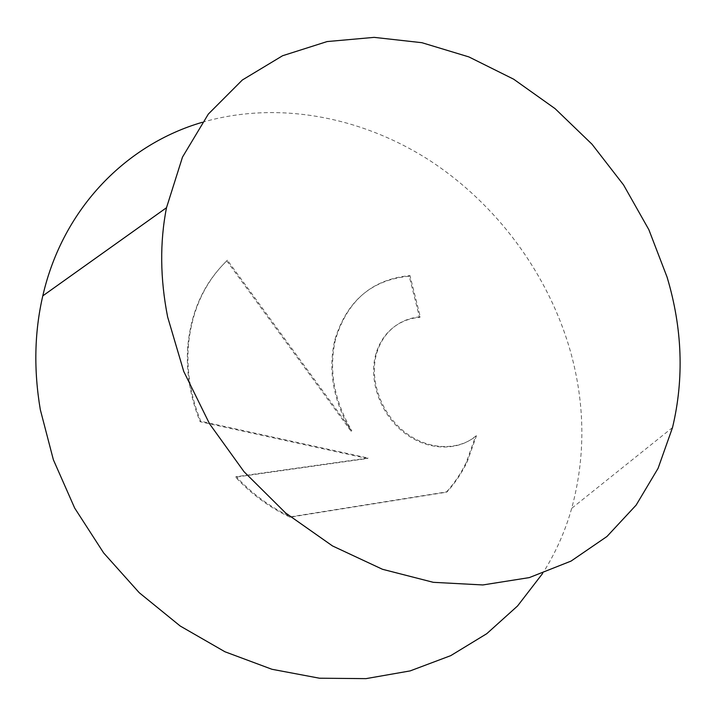 <?xml version="1.0" encoding="UTF-8"?>
<svg xmlns="http://www.w3.org/2000/svg" width="716" height="716" viewBox="0 0 716 716"><rect width="100%" height="100%" fill="white"/><g stroke="black" fill="none" stroke-linecap="round" stroke-linejoin="round"><path stroke-width="0.54" stroke-dasharray="3.58 2.69" d="M202.234 122.311C277.826 100.338 361.499 116.762 429.457 160.312C497.226 204.49 548.733 274.416 570.67 352.2C585.232 404.916 585.572 456.96 571.708 508.315C565.148 531.487 555.446 553.208 542.594 573.498M409.23 276.206C371.506 279.804 346.714 301.024 334.837 339.858C327.83 370.351 333.235 400.799 351.064 431.211L226.802 260.875C203.988 282.927 190.966 311.541 187.753 346.714C185.963 371.729 190.08 396.736 200.131 421.733L367.362 458.508L235.555 477.169C251.54 494.282 269.69 507.626 290.007 517.203L446.283 492.232C454.427 483.219 461.131 473.187 466.411 462.124L475.621 436.196C456.692 452.1 425.492 450.454 402.446 431.318C379.328 412.3 368.221 378.683 376.151 353.095C379.695 341.827 385.852 332.949 394.641 326.469C401.989 321.198 410.286 318.164 419.522 317.385L409.23 276.206L409.991 275.597L420.292 316.812C411.047 317.591 402.75 320.616 395.393 325.896C386.604 332.385 380.438 341.264 376.893 352.541C368.964 378.146 380.089 411.798 403.224 430.844C426.288 449.997 457.515 451.644 476.462 435.74L467.244 461.686C461.972 472.757 455.26 482.799 447.106 491.82L290.705 516.791C270.38 507.197 252.211 493.843 236.199 476.704L368.122 458.052L200.731 421.214C190.68 396.181 186.545 371.148 188.335 346.114C191.557 310.914 204.579 282.274 227.411 260.203L351.798 430.719C333.96 400.28 328.537 369.796 335.553 339.286C347.421 300.416 372.231 279.186 409.991 275.597M475.621 436.196L476.462 435.74M419.522 317.385L420.292 316.812M446.283 492.232L447.106 491.82M290.007 517.203L290.705 516.791M235.555 477.169L236.199 476.704M367.362 458.508L368.122 458.052M200.131 421.733L200.731 421.214M226.802 260.875L227.411 260.203M351.064 431.211L351.798 430.719M672.521 427.559L571.708 508.315M376.893 352.541L376.151 353.095M467.244 461.686L466.411 462.124M188.335 346.114L187.753 346.714M335.553 339.286L334.837 339.858"/><path stroke-width="1.07" d="M542.594 573.498L517.57 605.96L486.782 633.678L450.74 655.641L410.161 670.901L366.001 678.634L319.461 678.213L271.919 669.272L224.949 651.766L180.19 626.008L139.244 592.714L103.65 552.94L74.688 508.083L53.369 459.753L40.32 409.686C33.607 369.984 34.431 332.045 42.79 295.869C63.026 207.506 127.18 144.113 202.234 122.311M667.115 277.217C682.411 328.438 684.21 378.558 672.521 427.559L658.076 468.345L636.139 505.111L606.962 536.49L571.064 561.084L529.294 577.606L482.844 584.954L433.278 582.314L382.46 569.283L332.519 545.95L285.648 513.005L244.013 471.692L209.528 423.783L183.735 371.416L167.642 316.982C160.107 278.658 159.731 242.241 166.506 207.712L182.499 157.09L208.347 114.059L242.339 80.004L282.578 55.741L327.14 41.564L374.155 37.366L421.912 42.7L468.873 56.913L513.667 79.199L555.07 108.635L592.025 144.238L623.573 184.961L648.857 229.684L667.115 277.217M166.506 207.712L42.79 295.869"/></g></svg>
